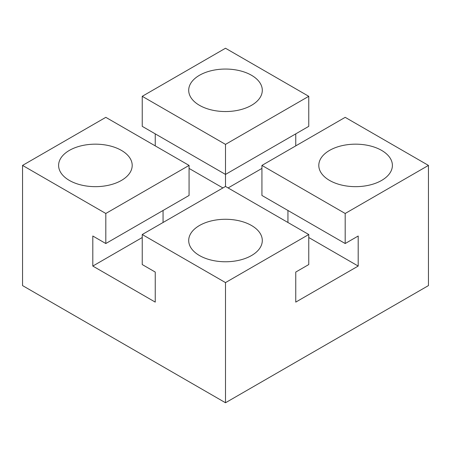 <?xml version="1.0" encoding="UTF-8"?>
<svg xmlns="http://www.w3.org/2000/svg" width="451" height="451" viewBox="0 0 451 451"><rect width="100%" height="100%" fill="white"/><g stroke="black" fill="none" stroke-linecap="round" stroke-linejoin="round"><path stroke-width="0.68" d="M69.386 180.434A36.796 21.242 180 0 1 58.607 165.41A36.796 21.242 180 0 1 81.321 145.786A36.796 21.242 180 0 1 121.42 150.392A36.796 21.242 180 0 1 132.199 165.41A36.796 21.242 180 0 1 109.486 185.04A36.796 21.242 180 0 1 69.386 180.434M199.483 105.325A36.796 21.242 180 0 1 188.704 90.301A36.796 21.242 180 0 1 211.418 70.672A36.796 21.242 180 0 1 251.517 75.278A36.796 21.242 180 0 1 262.296 90.301A36.796 21.242 180 0 1 239.582 109.926A36.796 21.242 180 0 1 199.483 105.325M329.58 180.434A36.796 21.242 180 0 1 318.801 165.41A36.796 21.242 180 0 1 341.514 145.786A36.796 21.242 180 0 1 381.614 150.392A36.796 21.242 180 0 1 392.393 165.41A36.796 21.242 180 0 1 369.679 185.04A36.796 21.242 180 0 1 329.58 180.434M199.483 255.542A36.796 21.242 180 0 1 188.704 240.524A36.796 21.242 180 0 1 211.418 220.894A36.796 21.242 180 0 1 251.517 225.5A36.796 21.242 180 0 1 262.296 240.524A36.796 21.242 180 0 1 239.582 260.148A36.796 21.242 180 0 1 199.483 255.542M428.45 165.41L345.19 117.339L261.93 165.41L261.93 195.458L345.19 243.529L345.19 213.481L428.45 165.41L428.45 285.59L225.5 402.76L225.5 282.585L308.76 234.514L308.76 264.557L295.755 272.066L295.755 302.114L358.195 266.062L358.195 236.014L345.19 243.529M308.76 234.514L225.5 186.443L142.24 234.514L142.24 264.557L155.245 272.066L155.245 302.114L92.805 266.062L92.805 236.014L105.81 243.529L105.81 213.481L189.07 165.41L189.07 195.458L105.81 243.529M287.947 210.476L287.947 222.495M142.24 234.514L225.5 282.585M261.93 165.41L345.19 213.481M308.76 237.519L358.195 266.062M189.07 165.41L105.81 117.339L22.55 165.41L22.55 285.59L225.5 402.76M163.053 210.476L163.053 222.495M261.93 168.415L228.105 187.943M142.24 237.519L92.805 266.062M295.755 133.862L295.755 145.882M225.5 186.443L225.5 144.382L308.76 96.311L308.76 126.353L225.5 174.424L142.24 126.353L142.24 96.311L225.5 48.24L308.76 96.311M105.81 213.481L22.55 165.41M222.895 187.943L189.07 168.415M155.245 133.862L155.245 145.882M225.5 144.382L142.24 96.311"/></g></svg>
